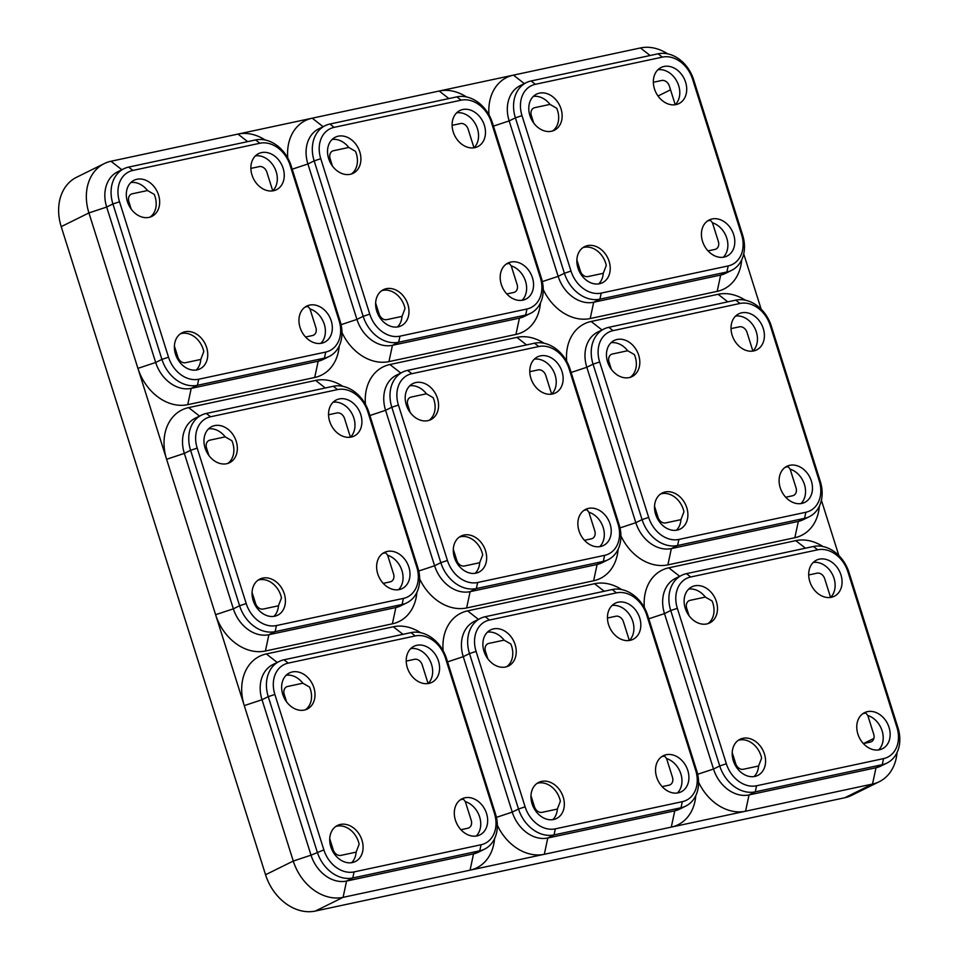 <?xml version="1.0" encoding="UTF-8"?>
<svg xmlns="http://www.w3.org/2000/svg" width="959" height="959" viewBox="0 0 959 959"><rect width="100%" height="100%" fill="white"/><g stroke="black" fill="none" stroke-linecap="round" stroke-linejoin="round"><path stroke-width="1.44" d="M618.111 549.303A46.464 36.31 -116.3 0 1 593.621 580.77L466.649 607.946L470.126 591.655L597.097 564.479A33.145 25.905 63.7 0 0 601.88 562.813L608.126 559.732A33.145 25.905 63.7 0 0 619.07 524.525L618.016 523.986L568.999 368.544A28.195 22.033 63.7 0 0 538.79 346.523L411.819 373.698A28.195 22.033 63.7 0 0 398.429 405.058L447.433 560.488A28.195 22.033 63.7 0 0 477.654 582.509L604.626 555.333A28.195 22.033 63.7 0 0 618.016 523.986M419.67 578.9A46.464 36.31 63.7 0 0 466.649 607.946M365.451 404.326A46.464 36.31 -116.3 0 1 389.905 364.528L516.877 337.364A46.464 36.31 63.7 0 1 544.101 343.262M838.849 555.549L821.395 500.226M819.358 506.244A46.464 36.31 -116.3 0 1 794.855 537.699L667.884 564.875L671.36 548.584L798.332 521.408A33.145 25.905 63.7 0 0 803.127 519.754L809.36 516.661A33.145 25.905 63.7 0 0 820.305 481.466L819.25 480.915L770.245 325.485A28.195 22.033 63.7 0 0 740.024 303.464L613.053 330.639A28.195 22.033 63.7 0 0 599.663 361.987L648.68 517.416A28.195 22.033 63.7 0 0 678.888 539.438L805.86 512.262A28.195 22.033 63.7 0 0 819.25 480.915M620.917 535.841A46.464 36.31 63.7 0 0 667.884 564.875M566.685 361.267A46.464 36.31 -116.3 0 1 591.14 321.469L718.111 294.293A46.464 36.31 63.7 0 1 745.335 300.203M761.17 309.206L743.728 253.883M741.679 259.901A46.464 36.31 -116.3 0 1 717.188 291.356L590.217 318.532L593.693 302.241L720.665 275.065A33.145 25.905 63.7 0 0 725.448 273.411L731.681 270.318A33.145 25.905 63.7 0 0 742.638 235.123L741.571 234.571L692.566 79.141A28.195 22.033 63.7 0 0 662.357 57.12L535.386 84.296A28.195 22.033 63.7 0 0 521.996 115.643L571.001 271.073A28.195 22.033 63.7 0 0 601.221 293.094L728.193 265.919A28.195 22.033 63.7 0 0 741.571 234.571M543.238 289.498A46.464 36.31 63.7 0 0 590.217 318.532M489.018 114.924A46.464 36.31 -116.3 0 1 513.461 75.126L640.432 47.95A46.464 36.31 63.7 0 1 667.668 53.848M466.422 96.919A46.464 36.31 63.7 0 0 439.198 91.021L513.461 75.126L524.345 83.625M540.444 302.96A46.464 36.31 -116.3 0 1 515.942 334.427L388.97 361.603L392.447 345.312L519.418 318.136A33.145 25.905 63.7 0 0 524.213 316.47L530.447 313.389A33.145 25.905 63.7 0 0 541.403 278.182L540.337 277.642L491.332 122.201A28.195 22.033 63.7 0 0 461.111 100.18L334.14 127.355A28.195 22.033 63.7 0 0 320.762 158.715L369.766 314.144A28.195 22.033 63.7 0 0 399.975 336.165L526.947 308.99A28.195 22.033 63.7 0 0 540.337 277.642M342.003 332.557A46.464 36.31 63.7 0 0 388.97 361.603M287.772 157.983A46.464 36.31 -116.3 0 1 312.226 118.185L439.198 91.021L448.872 98.573M265.187 139.99A46.464 36.31 63.7 0 0 237.964 134.08L312.226 118.185L323.099 126.684M339.21 346.031A46.464 36.31 -116.3 0 1 314.708 377.486L187.736 404.662L191.213 388.371L318.184 361.195A33.145 25.905 63.7 0 0 322.979 359.541L329.213 356.448A33.145 25.905 63.7 0 0 340.157 321.253L339.102 320.702L290.097 165.272A28.195 22.033 63.7 0 0 259.877 143.251L132.905 170.426A28.195 22.033 63.7 0 0 119.515 201.774L168.532 357.204A28.195 22.033 63.7 0 0 198.741 379.225L325.712 352.061A28.195 22.033 63.7 0 0 339.102 320.702M132.905 170.426L128.65 167.094A33.145 25.905 63.7 0 0 123.867 168.76L117.621 171.841A33.145 25.905 63.7 0 0 106.677 207.048L88.923 212.934L137.928 368.364A46.464 36.31 63.7 0 0 187.736 404.662M168.532 357.204L161.927 359.397L112.91 203.967L106.677 207.048L155.682 362.478L137.928 368.364L166.602 459.277A46.464 36.31 -116.3 0 1 188.659 407.599L315.631 380.423A46.464 36.31 63.7 0 1 342.854 386.333M416.877 592.374A46.464 36.31 -116.3 0 1 392.375 623.829L265.415 651.005L268.88 634.714L395.851 607.538A33.145 25.905 63.7 0 0 400.646 605.884L406.88 602.803A33.145 25.905 63.7 0 0 417.836 567.596L416.769 567.045L367.765 411.615A28.195 22.033 63.7 0 0 337.544 389.594L210.572 416.769A28.195 22.033 63.7 0 0 197.194 448.117L246.199 603.547A28.195 22.033 63.7 0 0 276.42 625.568L403.391 598.404A28.195 22.033 63.7 0 0 416.769 567.045M210.572 416.769L206.329 413.449A33.145 25.905 63.7 0 0 201.534 415.103L195.3 418.184A33.145 25.905 63.7 0 0 184.344 453.391L233.361 608.821L215.607 614.707A46.464 36.31 63.7 0 0 265.415 651.005M246.199 603.547L239.594 605.74L190.589 450.31L184.344 453.391L166.602 459.277L244.269 705.62A46.464 36.31 -116.3 0 1 266.338 653.942L393.31 626.766A46.464 36.31 63.7 0 1 420.533 632.676M494.544 838.717A46.464 36.31 -116.3 0 1 470.054 870.173L544.316 854.289L547.793 837.998L674.764 810.823A33.145 25.905 63.7 0 0 679.559 809.156L685.793 806.075A33.145 25.905 63.7 0 0 696.737 770.868L695.683 770.329L646.678 614.899A28.195 22.033 63.7 0 0 616.457 592.866L489.486 620.041A28.195 22.033 63.7 0 0 476.096 651.401L525.112 806.831A28.195 22.033 63.7 0 0 555.321 828.852L682.293 801.676A28.195 22.033 63.7 0 0 695.683 770.329M497.349 825.243A46.464 36.31 63.7 0 0 544.316 854.289L745.563 811.218L749.027 794.927L875.999 767.751A33.145 25.905 63.7 0 0 880.794 766.097L887.027 763.004A33.145 25.905 63.7 0 0 897.984 727.809L896.917 727.258L847.912 571.828A28.195 22.033 63.7 0 0 817.691 549.807L690.72 576.982A28.195 22.033 63.7 0 0 677.342 608.33L726.347 763.76A28.195 22.033 63.7 0 0 756.567 785.781L883.539 758.617A28.195 22.033 63.7 0 0 896.917 727.258M443.118 650.681A46.464 36.31 -116.3 0 1 467.572 610.871L594.544 583.707A46.464 36.31 63.7 0 1 621.768 589.605M695.79 795.646A46.464 36.31 -116.3 0 1 671.288 827.114L674.764 810.823L680.998 807.742L554.026 834.905L547.793 837.998A33.145 25.905 63.7 0 1 512.262 812.105L496.426 817.356M698.584 782.184A46.464 36.31 63.7 0 0 745.563 811.218L872.522 784.042L844.807 797.744L315.355 911.05A46.464 36.31 63.7 0 1 265.559 874.752L61.208 226.636A46.464 36.31 -116.3 0 1 76.552 177.283L104.279 163.581A46.464 36.31 -116.3 0 1 110.992 161.256L237.964 134.08L247.638 141.632M644.352 607.61A46.464 36.31 -116.3 0 1 668.807 567.812L795.778 540.636A46.464 36.31 63.7 0 1 823.002 546.546M288.251 663.113L283.996 659.792A33.145 25.905 63.7 0 0 279.213 661.446L272.967 664.527A33.145 25.905 63.7 0 0 262.023 699.734L311.028 855.164L293.274 861.05A46.464 36.31 63.7 0 0 343.082 897.348L470.054 870.173L473.53 853.882A33.145 25.905 63.7 0 0 478.313 852.227L484.559 849.147A33.145 25.905 63.7 0 0 495.503 813.939L494.448 813.388L445.432 657.958A28.195 22.033 63.7 0 0 415.223 635.937L288.251 663.113A28.195 22.033 63.7 0 0 274.861 694.46L323.866 849.89A28.195 22.033 63.7 0 0 354.087 871.911L481.058 844.747A28.195 22.033 63.7 0 0 494.448 813.388M265.559 874.752L293.274 861.05L244.269 705.62L262.023 699.734L268.256 696.654L317.261 852.083A33.145 25.905 63.7 0 0 352.792 877.976L346.559 881.057L473.53 853.882L479.764 850.801L352.792 877.976L354.087 871.911M61.208 226.636L88.923 212.934A46.464 36.31 -116.3 0 1 104.279 163.581M897.025 752.587A46.464 36.31 -116.3 0 1 879.247 781.717L851.52 795.419A46.464 36.31 -116.3 0 1 844.807 797.744M879.247 781.717A46.464 36.31 -116.3 0 1 872.522 784.042L875.999 767.751L882.244 764.671L755.272 791.846L749.027 794.927A33.145 25.905 63.7 0 1 713.508 769.034L697.661 774.285M712.105 218.964A20.139 15.74 -116.3 0 1 733.024 232.845A20.139 15.74 -116.3 0 1 727.03 256.077A20.139 15.74 -116.3 0 1 704.002 245.001A20.139 15.74 -116.3 0 1 709.192 219.971A20.139 15.74 -116.3 0 1 712.105 218.964M539.449 93.131A20.139 15.74 -116.3 0 1 560.368 107.012A20.139 15.74 -116.3 0 1 554.374 130.244A20.139 15.74 -116.3 0 1 531.346 119.156A20.139 15.74 -116.3 0 1 536.537 94.138A20.139 15.74 -116.3 0 1 539.449 93.131M587.531 245.624A20.139 15.74 63.7 0 0 584.618 246.631A20.139 15.74 63.7 0 0 579.428 271.661A20.139 15.74 63.7 0 0 602.456 282.737A20.139 15.74 63.7 0 0 608.45 259.505A20.139 15.74 63.7 0 0 587.531 245.624M664.024 66.471A20.139 15.74 63.7 0 0 661.111 67.478A20.139 15.74 63.7 0 0 655.92 92.496A20.139 15.74 63.7 0 0 678.948 103.584A20.139 15.74 63.7 0 0 684.942 80.352A20.139 15.74 63.7 0 0 664.024 66.471M535.386 84.296L531.13 80.964A33.145 25.905 63.7 0 0 526.335 82.63L520.102 85.711A33.145 25.905 63.7 0 0 509.157 120.918L558.162 276.348A33.145 25.905 63.7 0 0 593.693 302.241L599.926 299.16L601.221 293.094M571.001 271.073L564.395 273.267L515.391 117.837L509.157 120.918L493.453 126.12M542.314 281.598L558.162 276.348L564.395 273.267A33.145 25.905 63.7 0 0 599.926 299.16L726.898 271.984A33.145 25.905 63.7 0 0 731.681 270.318M531.13 80.964L658.102 53.8A33.145 25.905 63.7 0 1 693.633 79.693L742.638 235.123M526.335 82.63A33.145 25.905 63.7 0 0 515.391 117.837L521.996 115.643M533.348 96.403A20.139 15.74 -116.3 0 1 549.986 104.399L534.738 107.66A7.121 5.574 63.7 0 0 531.358 115.583L533.695 123.016M549.986 104.399L556.699 108.247A20.139 15.74 -116.3 0 1 552.576 130.963M598.716 283.9A20.139 15.74 63.7 0 0 603.247 273.315L606.268 265.439A20.139 15.74 -116.3 0 0 584.067 247.338A20.139 15.74 -116.3 0 0 582.952 247.626M576.874 259.937L580.363 271.013A7.121 5.574 63.7 0 0 587.999 276.576L603.247 273.315M707.526 220.966A20.139 15.74 -116.3 0 1 708.641 220.678A20.139 15.74 -116.3 0 1 710.607 220.414L712.465 222.812A20.139 15.74 -116.3 0 1 726.766 238.132A20.139 15.74 -116.3 0 1 723.302 257.24M712.465 222.812L718.351 241.488A7.121 5.574 63.7 0 1 714.97 249.412L708.03 250.886M653.343 82.27L661.71 80.484A7.121 5.574 63.7 0 1 669.346 86.046L675.232 104.735A20.139 15.74 63.7 0 0 677.198 81.971A20.139 15.74 63.7 0 0 657.922 69.743M666.205 754.721A20.139 15.74 -116.3 0 1 687.135 768.603A20.139 15.74 -116.3 0 1 681.142 791.834A20.139 15.74 -116.3 0 1 658.114 780.746A20.139 15.74 -116.3 0 1 663.304 755.728A20.139 15.74 -116.3 0 1 666.205 754.721M493.549 628.876A20.139 15.74 -116.3 0 1 514.468 642.77A20.139 15.74 -116.3 0 1 508.486 665.99A20.139 15.74 -116.3 0 1 485.458 654.913A20.139 15.74 -116.3 0 1 490.636 629.883A20.139 15.74 -116.3 0 1 493.549 628.876M541.631 781.381A20.139 15.74 63.7 0 0 538.718 782.388A20.139 15.74 63.7 0 0 533.54 807.406A20.139 15.74 63.7 0 0 556.568 818.495A20.139 15.74 63.7 0 0 562.561 795.263A20.139 15.74 63.7 0 0 541.631 781.381M618.123 602.216A20.139 15.74 63.7 0 0 615.222 603.235A20.139 15.74 63.7 0 0 610.032 628.253A20.139 15.74 63.7 0 0 633.06 639.329A20.139 15.74 63.7 0 0 639.054 616.11A20.139 15.74 63.7 0 0 618.123 602.216M489.486 620.041L485.23 616.721A33.145 25.905 63.7 0 0 480.447 618.387L474.214 621.468A33.145 25.905 63.7 0 0 463.257 656.663L512.262 812.105L518.507 809.012L469.49 653.582L463.257 656.663L447.553 661.878M525.112 806.831L518.507 809.012A33.145 25.905 63.7 0 0 554.026 834.905L555.321 828.852M682.293 801.676L680.998 807.742A33.145 25.905 63.7 0 0 685.793 806.075M485.23 616.721L612.202 589.545A33.145 25.905 63.7 0 1 647.733 615.438L696.737 770.868M480.447 618.387A33.145 25.905 63.7 0 0 469.49 653.582L476.096 651.401M487.448 632.149A20.139 15.74 -116.3 0 1 504.098 640.144L488.85 643.405A7.121 5.574 63.7 0 0 485.458 651.329L487.807 658.773M504.098 640.144L510.811 644.004A20.139 15.74 -116.3 0 1 506.688 666.709M552.828 819.645A20.139 15.74 63.7 0 0 557.359 809.072L560.368 801.185A20.139 15.74 -116.3 0 0 538.167 783.083A20.139 15.74 -116.3 0 0 537.064 783.383M530.974 795.694L534.463 806.771A7.121 5.574 63.7 0 0 542.111 812.333L557.359 809.072M661.638 756.723A20.139 15.74 -116.3 0 1 662.741 756.435A20.139 15.74 -116.3 0 1 664.707 756.16L666.577 758.569A20.139 15.74 -116.3 0 1 680.866 773.889A20.139 15.74 -116.3 0 1 677.402 792.985M666.577 758.569L672.463 777.234A7.121 5.574 63.7 0 1 669.082 785.157L662.142 786.644M607.455 618.028L615.822 616.241A7.121 5.574 63.7 0 1 623.458 621.804L629.332 640.492A20.139 15.74 63.7 0 0 631.31 617.716A20.139 15.74 63.7 0 0 612.022 605.489M309.625 305.094A20.139 15.74 -116.3 0 1 330.555 318.975A20.139 15.74 -116.3 0 1 324.562 342.207A20.139 15.74 -116.3 0 1 301.534 331.131A20.139 15.74 -116.3 0 1 306.724 306.101A20.139 15.74 -116.3 0 1 309.625 305.094M136.969 179.261A20.139 15.74 -116.3 0 1 157.887 193.143A20.139 15.74 -116.3 0 1 151.906 216.374A20.139 15.74 -116.3 0 1 128.878 205.286A20.139 15.74 -116.3 0 1 134.056 180.268A20.139 15.74 -116.3 0 1 136.969 179.261M185.051 331.754A20.139 15.74 63.7 0 0 182.138 332.761A20.139 15.74 63.7 0 0 176.959 357.791A20.139 15.74 63.7 0 0 199.987 368.867A20.139 15.74 63.7 0 0 205.969 345.636A20.139 15.74 63.7 0 0 185.051 331.754M261.543 152.601A20.139 15.74 63.7 0 0 258.63 153.608A20.139 15.74 63.7 0 0 253.452 178.626A20.139 15.74 63.7 0 0 276.48 189.714A20.139 15.74 63.7 0 0 282.473 166.482A20.139 15.74 63.7 0 0 261.543 152.601M329.213 356.448A33.145 25.905 63.7 0 1 324.418 358.115L197.446 385.29A33.145 25.905 63.7 0 1 161.927 359.397L155.682 362.478A33.145 25.905 63.7 0 0 191.213 388.371L197.446 385.29L198.741 379.225M128.65 167.094L255.621 139.93A33.145 25.905 63.7 0 1 291.152 165.823L340.157 321.253M123.867 168.76A33.145 25.905 63.7 0 0 112.91 203.967L119.515 201.774M130.868 182.534A20.139 15.74 -116.3 0 1 147.518 190.529L132.258 193.79A7.121 5.574 63.7 0 0 128.878 201.714L131.227 209.146M147.518 190.529L154.231 194.377A20.139 15.74 -116.3 0 1 150.095 217.094M196.247 370.03A20.139 15.74 63.7 0 0 200.779 359.445L203.787 351.569A20.139 15.74 -116.3 0 0 181.587 333.468A20.139 15.74 -116.3 0 0 180.472 333.756M174.394 346.067L177.883 357.144A7.121 5.574 63.7 0 0 185.519 362.706L200.779 359.445M305.058 307.096A20.139 15.74 -116.3 0 1 306.161 306.808A20.139 15.74 -116.3 0 1 308.127 306.544L309.997 308.942A20.139 15.74 -116.3 0 1 324.286 324.262A20.139 15.74 -116.3 0 1 320.821 343.37M309.997 308.942L315.883 327.618A7.121 5.574 63.7 0 1 312.49 335.542L305.561 337.017M250.874 168.4L259.23 166.614A7.121 5.574 63.7 0 1 266.866 172.176L272.752 190.865A20.139 15.74 63.7 0 0 274.73 168.101A20.139 15.74 63.7 0 0 255.442 155.873M387.304 551.437A20.139 15.74 -116.3 0 1 408.222 565.331A20.139 15.74 -116.3 0 1 402.229 588.55A20.139 15.74 -116.3 0 1 379.201 577.474A20.139 15.74 -116.3 0 1 384.391 552.444A20.139 15.74 -116.3 0 1 387.304 551.437M214.648 425.604A20.139 15.74 -116.3 0 1 235.566 439.486A20.139 15.74 -116.3 0 1 229.573 462.717A20.139 15.74 -116.3 0 1 206.545 451.629A20.139 15.74 -116.3 0 1 211.735 426.611A20.139 15.74 -116.3 0 1 214.648 425.604M262.73 578.097A20.139 15.74 63.7 0 0 259.817 579.104A20.139 15.74 63.7 0 0 254.626 604.134A20.139 15.74 63.7 0 0 277.654 615.21A20.139 15.74 63.7 0 0 283.648 591.979A20.139 15.74 63.7 0 0 262.73 578.097M339.222 398.944A20.139 15.74 63.7 0 0 336.309 399.951A20.139 15.74 63.7 0 0 331.119 424.969A20.139 15.74 63.7 0 0 354.147 436.057A20.139 15.74 63.7 0 0 360.14 412.826A20.139 15.74 63.7 0 0 339.222 398.944M406.88 602.803A33.145 25.905 63.7 0 1 402.097 604.458L275.125 631.633A33.145 25.905 63.7 0 1 239.594 605.74L233.361 608.821A33.145 25.905 63.7 0 0 268.88 634.714L275.125 631.633L276.42 625.568M206.329 413.449L333.3 386.273A33.145 25.905 63.7 0 1 368.831 412.166L417.836 567.596M201.534 415.103A33.145 25.905 63.7 0 0 190.589 450.31L197.194 448.117M208.535 428.877A20.139 15.74 -116.3 0 1 225.185 436.872L209.937 440.133A7.121 5.574 63.7 0 0 206.557 448.057L208.894 455.489M225.185 436.872L231.898 440.72A20.139 15.74 -116.3 0 1 227.774 463.437M273.914 616.373A20.139 15.74 63.7 0 0 278.446 605.788L281.466 597.913A20.139 15.74 -116.3 0 0 259.254 579.811A20.139 15.74 -116.3 0 0 258.151 580.099M252.061 592.41L255.562 603.487A7.121 5.574 63.7 0 0 263.198 609.049L278.446 605.788M382.725 553.439A20.139 15.74 -116.3 0 1 383.84 553.151A20.139 15.74 -116.3 0 1 385.794 552.887L387.664 555.285A20.139 15.74 -116.3 0 1 401.953 570.605A20.139 15.74 -116.3 0 1 398.488 589.713M387.664 555.285L393.55 573.962A7.121 5.574 63.7 0 1 390.169 581.885L383.228 583.36M328.541 414.756L336.909 412.957A7.121 5.574 63.7 0 1 344.545 418.532L350.431 437.208A20.139 15.74 63.7 0 0 352.397 414.444A20.139 15.74 63.7 0 0 333.121 402.217M464.971 797.78A20.139 15.74 -116.3 0 1 485.889 811.674A20.139 15.74 -116.3 0 1 479.908 834.893A20.139 15.74 -116.3 0 1 456.88 823.817A20.139 15.74 -116.3 0 1 462.058 798.787A20.139 15.74 -116.3 0 1 464.971 797.78M292.315 671.947A20.139 15.74 -116.3 0 1 313.233 685.829A20.139 15.74 -116.3 0 1 307.24 709.061A20.139 15.74 -116.3 0 1 284.212 697.972A20.139 15.74 -116.3 0 1 289.402 672.954A20.139 15.74 -116.3 0 1 292.315 671.947M340.397 824.44A20.139 15.74 63.7 0 0 337.484 825.447A20.139 15.74 63.7 0 0 332.293 850.477A20.139 15.74 63.7 0 0 355.321 861.554A20.139 15.74 63.7 0 0 361.315 838.322A20.139 15.74 63.7 0 0 340.397 824.44M416.889 645.287A20.139 15.74 63.7 0 0 413.976 646.294A20.139 15.74 63.7 0 0 408.798 671.312A20.139 15.74 63.7 0 0 431.826 682.4A20.139 15.74 63.7 0 0 437.807 659.169A20.139 15.74 63.7 0 0 416.889 645.287M323.866 849.89L311.028 855.164A33.145 25.905 63.7 0 0 346.559 881.057L343.082 897.348L315.355 911.05M481.058 844.747L479.764 850.801A33.145 25.905 63.7 0 0 484.559 849.147M283.996 659.792L410.967 632.616A33.145 25.905 63.7 0 1 446.498 658.509L495.503 813.939M279.213 661.446A33.145 25.905 63.7 0 0 268.256 696.654L274.861 694.46M286.214 675.22A20.139 15.74 -116.3 0 1 302.852 683.216L287.604 686.476A7.121 5.574 63.7 0 0 284.224 694.4L286.573 701.832M302.852 683.216L309.577 687.064A20.139 15.74 -116.3 0 1 305.442 709.78M351.593 862.716A20.139 15.74 63.7 0 0 356.113 852.131L359.134 844.256A20.139 15.74 -116.3 0 0 336.933 826.155A20.139 15.74 -116.3 0 0 335.818 826.442M329.74 838.753L333.229 849.83A7.121 5.574 63.7 0 0 340.865 855.392L356.113 852.131M460.392 799.782A20.139 15.74 -116.3 0 1 461.507 799.494A20.139 15.74 -116.3 0 1 463.473 799.231L465.331 801.628A20.139 15.74 -116.3 0 1 479.632 816.948A20.139 15.74 -116.3 0 1 476.167 836.056M465.331 801.628L471.217 820.305A7.121 5.574 63.7 0 1 467.836 828.228L460.907 829.715M406.208 661.099L414.576 659.301A7.121 5.574 63.7 0 1 422.212 664.875L428.098 683.551A20.139 15.74 63.7 0 0 430.076 660.787A20.139 15.74 63.7 0 0 410.788 648.56M588.538 508.378A20.139 15.74 -116.3 0 1 609.456 522.259A20.139 15.74 -116.3 0 1 603.475 545.491A20.139 15.74 -116.3 0 1 580.435 534.403A20.139 15.74 -116.3 0 1 585.625 509.385A20.139 15.74 -116.3 0 1 588.538 508.378M415.882 382.533A20.139 15.74 -116.3 0 1 436.801 396.415A20.139 15.74 -116.3 0 1 430.807 419.646A20.139 15.74 -116.3 0 1 407.779 408.57A20.139 15.74 -116.3 0 1 412.969 383.54A20.139 15.74 -116.3 0 1 415.882 382.533M463.964 535.038A20.139 15.74 63.7 0 0 461.051 536.045A20.139 15.74 63.7 0 0 455.861 561.063A20.139 15.74 63.7 0 0 478.889 572.151A20.139 15.74 63.7 0 0 484.882 548.92A20.139 15.74 63.7 0 0 463.964 535.038M540.456 355.873A20.139 15.74 63.7 0 0 537.543 356.88A20.139 15.74 63.7 0 0 532.353 381.91A20.139 15.74 63.7 0 0 555.381 392.986A20.139 15.74 63.7 0 0 561.375 369.766A20.139 15.74 63.7 0 0 540.456 355.873M411.819 373.698L407.563 370.378A33.145 25.905 63.7 0 0 402.768 372.044L396.535 375.125A33.145 25.905 63.7 0 0 385.59 410.32L434.595 565.762A33.145 25.905 63.7 0 0 470.126 591.655L476.359 588.562L477.654 582.509M447.433 560.488L440.828 562.669L391.823 407.239L385.59 410.32L369.886 415.535M418.747 571.013L434.595 565.762L440.828 562.669A33.145 25.905 63.7 0 0 476.359 588.562L603.331 561.399A33.145 25.905 63.7 0 0 608.126 559.732M407.563 370.378L534.535 343.202A33.145 25.905 63.7 0 1 570.066 369.095L619.07 524.525M402.768 372.044A33.145 25.905 63.7 0 0 391.823 407.239L398.429 405.058M409.781 385.806A20.139 15.74 -116.3 0 1 426.419 393.801L411.171 397.062A7.121 5.574 63.7 0 0 407.791 404.986L410.14 412.43M426.419 393.801L433.144 397.661A20.139 15.74 -116.3 0 1 429.009 420.366M475.161 573.302A20.139 15.74 63.7 0 0 479.68 562.729L482.701 554.841A20.139 15.74 -116.3 0 0 460.5 536.74A20.139 15.74 -116.3 0 0 459.385 537.04M453.307 549.351L456.796 560.428A7.121 5.574 63.7 0 0 464.432 565.99L479.68 562.729M583.959 510.38A20.139 15.74 -116.3 0 1 585.074 510.08A20.139 15.74 -116.3 0 1 587.04 509.816L588.898 512.226A20.139 15.74 -116.3 0 1 603.199 527.546A20.139 15.74 -116.3 0 1 599.735 546.642M588.898 512.226L594.784 530.89A7.121 5.574 63.7 0 1 591.403 538.814L584.475 540.301M529.776 371.684L538.143 369.898A7.121 5.574 63.7 0 1 545.779 375.46L551.665 394.149A20.139 15.74 63.7 0 0 553.631 371.373A20.139 15.74 63.7 0 0 534.355 359.146M510.871 262.035A20.139 15.74 -116.3 0 1 531.789 275.916A20.139 15.74 -116.3 0 1 525.796 299.148A20.139 15.74 -116.3 0 1 502.768 288.06A20.139 15.74 -116.3 0 1 507.958 263.042A20.139 15.74 -116.3 0 1 510.871 262.035M338.203 136.19A20.139 15.74 -116.3 0 1 359.134 150.072A20.139 15.74 -116.3 0 1 353.14 173.303A20.139 15.74 -116.3 0 1 330.112 162.227A20.139 15.74 -116.3 0 1 335.302 137.197A20.139 15.74 -116.3 0 1 338.203 136.19M386.285 288.695A20.139 15.74 63.7 0 0 383.384 289.702A20.139 15.74 63.7 0 0 378.194 314.72A20.139 15.74 63.7 0 0 401.222 325.808A20.139 15.74 63.7 0 0 407.215 302.576A20.139 15.74 63.7 0 0 386.285 288.695M462.789 109.53A20.139 15.74 63.7 0 0 459.876 110.537A20.139 15.74 63.7 0 0 454.686 135.567A20.139 15.74 63.7 0 0 477.714 146.643A20.139 15.74 63.7 0 0 483.708 123.423A20.139 15.74 63.7 0 0 462.789 109.53M334.14 127.355L329.896 124.035A33.145 25.905 63.7 0 0 325.101 125.701L318.868 128.782A33.145 25.905 63.7 0 0 307.911 163.977L356.928 319.407A33.145 25.905 63.7 0 0 392.447 345.312L398.692 342.219L399.975 336.165M369.766 314.144L363.161 316.326L314.156 160.896L307.911 163.977L292.219 169.192M341.08 324.669L356.928 319.407L363.161 316.326A33.145 25.905 63.7 0 0 398.692 342.219L525.664 315.055A33.145 25.905 63.7 0 0 530.447 313.389M329.896 124.035L456.868 96.859A33.145 25.905 63.7 0 1 492.387 122.752L541.403 278.182M325.101 125.701A33.145 25.905 63.7 0 0 314.156 160.896L320.762 158.715M332.102 139.463A20.139 15.74 -116.3 0 1 348.752 147.458L333.504 150.719A7.121 5.574 63.7 0 0 330.112 158.643L332.461 166.087M348.752 147.458L355.465 151.318A20.139 15.74 -116.3 0 1 351.342 174.023M397.482 326.959A20.139 15.74 63.7 0 0 402.013 316.386L405.034 308.498A20.139 15.74 -116.3 0 0 382.821 290.397A20.139 15.74 -116.3 0 0 381.718 290.697M375.628 303.008L379.129 314.084A7.121 5.574 63.7 0 0 386.765 319.647L402.013 316.386M506.292 264.037A20.139 15.74 -116.3 0 1 507.407 263.737A20.139 15.74 -116.3 0 1 509.361 263.473L511.231 265.883A20.139 15.74 -116.3 0 1 525.52 281.203A20.139 15.74 -116.3 0 1 522.056 300.299M511.231 265.883L517.117 284.547A7.121 5.574 63.7 0 1 513.736 292.471L506.796 293.957M452.109 125.341L460.476 123.555A7.121 5.574 63.7 0 1 468.112 129.117L473.998 147.806A20.139 15.74 63.7 0 0 475.964 125.03A20.139 15.74 63.7 0 0 456.688 112.802M867.451 711.65A20.139 15.74 -116.3 0 1 888.37 725.531A20.139 15.74 -116.3 0 1 882.376 748.763A20.139 15.74 -116.3 0 1 859.348 737.687A20.139 15.74 -116.3 0 1 864.538 712.657A20.139 15.74 -116.3 0 1 867.451 711.65M694.796 585.817A20.139 15.74 -116.3 0 1 715.714 599.699A20.139 15.74 -116.3 0 1 709.72 622.93A20.139 15.74 -116.3 0 1 686.692 611.842A20.139 15.74 -116.3 0 1 691.883 586.824A20.139 15.74 -116.3 0 1 694.796 585.817M742.877 738.31A20.139 15.74 63.7 0 0 739.964 739.317A20.139 15.74 63.7 0 0 734.774 764.347A20.139 15.74 63.7 0 0 757.802 775.423A20.139 15.74 63.7 0 0 763.796 752.192A20.139 15.74 63.7 0 0 742.877 738.31M819.37 559.157A20.139 15.74 63.7 0 0 816.457 560.164A20.139 15.74 63.7 0 0 811.266 585.182A20.139 15.74 63.7 0 0 834.294 596.27A20.139 15.74 63.7 0 0 840.288 573.038A20.139 15.74 63.7 0 0 819.37 559.157M690.72 576.982L686.476 573.65A33.145 25.905 63.7 0 0 681.681 575.316L675.448 578.397A33.145 25.905 63.7 0 0 664.491 613.604L713.508 769.034L719.741 765.953L670.737 610.523L664.491 613.604L648.799 618.807M726.347 763.76L719.741 765.953A33.145 25.905 63.7 0 0 755.272 791.846L756.567 785.781M883.539 758.617L882.244 764.671A33.145 25.905 63.7 0 0 887.027 763.004M686.476 573.65L813.448 546.486A33.145 25.905 63.7 0 1 848.979 572.379L897.984 727.809M681.681 575.316A33.145 25.905 63.7 0 0 670.737 610.523L677.342 608.33M688.682 589.09A20.139 15.74 -116.3 0 1 705.333 597.085L690.084 600.346A7.121 5.574 63.7 0 0 686.704 608.27L689.041 615.702M705.333 597.085L712.046 600.933A20.139 15.74 -116.3 0 1 707.922 623.65M754.062 776.586A20.139 15.74 63.7 0 0 758.593 766.001L761.614 758.125A20.139 15.74 -116.3 0 0 739.401 740.024A20.139 15.74 -116.3 0 0 738.298 740.312M732.208 752.623L735.709 763.7A7.121 5.574 63.7 0 0 743.345 769.262L758.593 766.001M862.872 713.652A20.139 15.74 -116.3 0 1 863.987 713.364A20.139 15.74 -116.3 0 1 865.941 713.1L867.811 715.498A20.139 15.74 -116.3 0 1 882.1 730.818A20.139 15.74 -116.3 0 1 878.636 749.926M867.811 715.498L873.697 734.174A7.121 5.574 63.7 0 1 870.316 742.098L863.376 743.573M808.689 574.968L817.056 573.17A7.121 5.574 63.7 0 1 824.692 578.745L830.578 597.421A20.139 15.74 63.7 0 0 832.544 574.657A20.139 15.74 63.7 0 0 813.268 562.43M789.772 465.307A20.139 15.74 -116.3 0 1 810.703 479.188A20.139 15.74 -116.3 0 1 804.709 502.42A20.139 15.74 -116.3 0 1 781.681 491.344A20.139 15.74 -116.3 0 1 786.871 466.314A20.139 15.74 -116.3 0 1 789.772 465.307M617.116 339.474A20.139 15.74 -116.3 0 1 638.035 353.356A20.139 15.74 -116.3 0 1 632.053 376.587A20.139 15.74 -116.3 0 1 609.025 365.499A20.139 15.74 -116.3 0 1 614.204 340.481A20.139 15.74 -116.3 0 1 617.116 339.474M665.198 491.967A20.139 15.74 63.7 0 0 662.285 492.974A20.139 15.74 63.7 0 0 657.107 518.004A20.139 15.74 63.7 0 0 680.135 529.08A20.139 15.74 63.7 0 0 686.117 505.849A20.139 15.74 63.7 0 0 665.198 491.967M741.691 312.814A20.139 15.74 63.7 0 0 738.778 313.821A20.139 15.74 63.7 0 0 733.599 338.839A20.139 15.74 63.7 0 0 756.627 349.927A20.139 15.74 63.7 0 0 762.621 326.695A20.139 15.74 63.7 0 0 741.691 312.814M613.053 330.639L608.797 327.307A33.145 25.905 63.7 0 0 604.014 328.973L597.769 332.054A33.145 25.905 63.7 0 0 586.824 367.261L635.829 522.691A33.145 25.905 63.7 0 0 671.36 548.584L677.593 545.503L678.888 539.438M648.68 517.416L642.074 519.61L593.058 364.18L586.824 367.261L571.12 372.464M619.982 527.941L635.829 522.691L642.074 519.61A33.145 25.905 63.7 0 0 677.593 545.503L804.565 518.328A33.145 25.905 63.7 0 0 809.36 516.661M608.797 327.307L735.769 300.143A33.145 25.905 63.7 0 1 771.3 326.036L820.305 481.466M604.014 328.973A33.145 25.905 63.7 0 0 593.058 364.18L599.663 361.987M611.015 342.747A20.139 15.74 -116.3 0 1 627.666 350.742L612.405 354.003A7.121 5.574 63.7 0 0 609.025 361.927L611.374 369.359M627.666 350.742L634.379 354.59A20.139 15.74 -116.3 0 1 630.243 377.307M676.395 530.243A20.139 15.74 63.7 0 0 680.926 519.658L683.935 511.782A20.139 15.74 -116.3 0 0 661.734 493.681A20.139 15.74 -116.3 0 0 660.619 493.969M654.541 506.28L658.03 517.357A7.121 5.574 63.7 0 0 665.666 522.919L680.926 519.658M785.205 467.309A20.139 15.74 -116.3 0 1 786.308 467.021A20.139 15.74 -116.3 0 1 788.274 466.757L790.144 469.155A20.139 15.74 -116.3 0 1 804.433 484.475A20.139 15.74 -116.3 0 1 800.969 503.583M790.144 469.155L796.03 487.831A7.121 5.574 63.7 0 1 792.637 495.755L785.709 497.23M731.022 328.613L739.377 326.827A7.121 5.574 63.7 0 1 747.013 332.389L752.899 351.078M752.911 351.066A20.139 15.74 63.7 0 0 754.877 328.314A20.139 15.74 63.7 0 0 735.589 316.086M863.568 743.537L873.877 738.442M658.018 96.008L670.533 89.822M650.106 55.502L640.432 47.95M717.188 291.356L720.665 275.065L726.898 271.984L728.193 265.919M693.633 79.693L692.566 79.141M662.357 57.12L658.102 53.8M604.218 591.259L594.544 583.707M478.445 619.37L467.572 610.871M647.733 615.438L646.678 614.899M616.457 592.866L612.202 589.545M121.865 169.755L110.992 161.256M314.708 377.486L318.184 361.195L324.418 358.115L325.712 352.061M291.152 165.823L290.097 165.272M259.877 143.251L255.621 139.93M325.305 387.975L315.631 380.423M199.532 416.098L188.659 407.599M392.375 623.829L395.851 607.538L402.097 604.458L403.391 598.404M368.831 412.166L367.765 411.615M337.544 389.594L333.3 386.273M402.972 634.331L393.31 626.766M277.211 662.441L266.338 653.942M446.498 658.509L445.432 657.958M415.223 635.937L410.967 632.616M526.539 344.916L516.877 337.364M400.778 373.027L389.905 364.528M593.621 580.77L597.097 564.479L603.331 561.399L604.626 555.333M570.066 369.095L568.999 368.544M538.79 346.523L534.535 343.202M515.942 334.427L519.418 318.136L525.664 315.055L526.947 308.99M492.387 122.752L491.332 122.201M461.111 100.18L456.868 96.859M805.452 548.188L795.778 540.636M679.679 576.311L668.807 567.812M848.979 572.379L847.912 571.828M817.691 549.807L813.448 546.486M727.785 301.845L718.111 294.293M602.012 329.968L591.14 321.469M794.855 537.699L798.332 521.408L804.565 518.328L805.86 512.262M771.3 326.036L770.245 325.485M740.024 303.464L735.769 300.143"/></g></svg>

